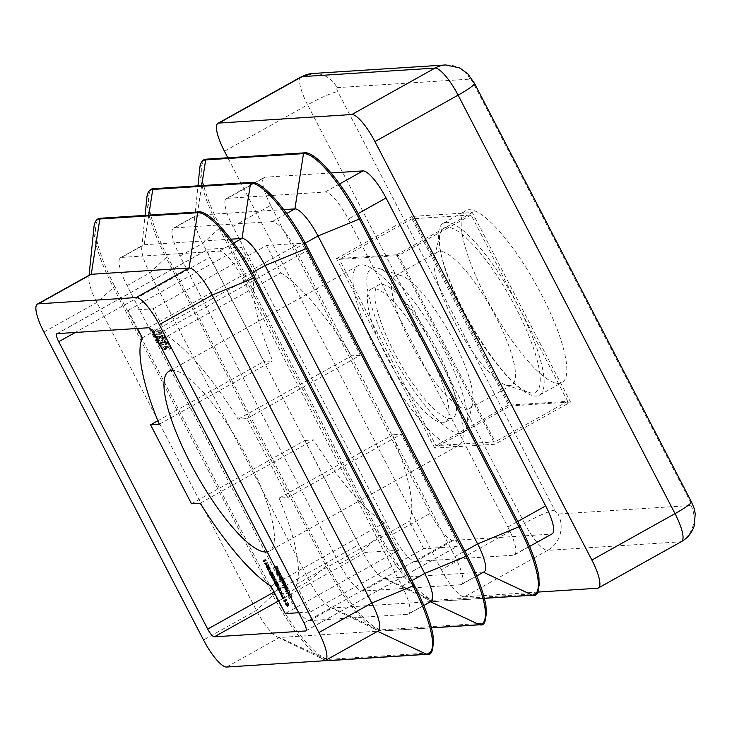 <?xml version="1.0" encoding="UTF-8"?>
<svg xmlns="http://www.w3.org/2000/svg" width="732" height="732" viewBox="0 0 732 732"><rect width="100%" height="100%" fill="white"/><g stroke="black" fill="none" stroke-linecap="round" stroke-linejoin="round"><path stroke-width="0.55" stroke-dasharray="3.66 2.75" d="M437.05 350.07A76.119 19.425 -119.2 0 0 378.618 284.977A76.119 19.425 -119.2 0 0 394.411 352.806A76.119 19.425 -119.2 0 0 452.834 417.89A76.119 19.425 -119.2 0 0 437.05 350.07M429.483 354.288A76.119 19.425 -119.2 0 0 371.06 289.204A76.119 19.425 -119.2 0 0 386.853 357.024A76.119 19.425 -119.2 0 0 445.276 422.117A76.119 19.425 -119.2 0 0 429.483 354.288M486.414 298.336A98.5 25.135 60.8 0 1 465.973 210.56A98.5 25.135 60.8 0 1 541.588 294.786A98.5 25.135 60.8 0 1 562.02 382.562A98.5 25.135 60.8 0 1 486.414 298.336M463.731 310.999A98.5 25.135 60.8 0 1 443.299 223.223A98.5 25.135 60.8 0 1 518.915 307.449A98.5 25.135 60.8 0 1 539.347 395.225A98.5 25.135 60.8 0 1 463.731 310.999M267.207 551.873A102.974 26.279 -119.2 0 0 269.385 551.095A102.974 26.279 -119.2 0 0 248.029 459.339A102.974 26.279 -119.2 0 0 173.136 370.383M437.013 353.803A102.974 26.279 -119.2 0 0 357.957 265.743A102.974 26.279 -119.2 0 0 379.322 357.509A102.974 26.279 -119.2 0 0 458.378 445.568A102.974 26.279 -119.2 0 0 437.013 353.803M281.847 580.11L282.177 580.522L283.494 579.689L283.897 580.165L282.387 581.007L284.126 585.298M281.985 580.54L282.387 581.007M281.125 578.71L281.674 578.673L281.344 579.131M279.798 576.148L281.015 578.719L283.183 577.832L281.674 578.673M275.049 566.989L275.561 566.952L276.76 569.258L275.269 567.41M298.748 612.721L310.304 611.979L296.076 584.539A147.754 37.707 -119.2 0 0 279.084 498.135L287.804 497.568L246.876 418.613L238.156 419.18A147.754 37.707 -119.2 0 0 167.372 336.235L153.144 308.785L128.063 310.395L137.433 328.476M278.197 569.459L279.615 572.214L277.821 569.514L279.093 572.442L277.959 570.869L277.629 569.084L278.197 569.459L276.687 570.31L278.096 573.055L279.615 572.214L278.05 573.376M278.791 574.217L279.35 574.181L279.011 574.638M285.306 586.78L286.541 589.342L288.252 588.491L286.743 589.333M287.484 591.163L288.5 593.798M289.561 595.171L290.577 597.806M151.524 330.077L156.538 329.757L158.46 330.8L163.684 338.138L169.44 349.228L164.133 349.567L161.379 347.7M159.869 344.799L163.099 347.581L167.774 347.279L163.053 338.175L160.024 333.563L157.563 331.742L152.988 332.035M154.635 334.725L159.247 334.89L164.142 341.752L165.688 344.726L164.865 344.781L161.122 338.266L158.807 337.278L162.76 344.909L161.946 344.964L157.993 337.333L156.072 337.461M358.671 617.46L407.578 614.322A31.339 7.997 -119.2 0 0 408.538 614.047A31.339 7.997 -119.2 0 0 402.033 586.122L242.42 278.187A31.339 7.997 -119.2 0 0 219.316 251.122L121.494 257.408A31.339 7.997 -119.2 0 0 120.542 257.673A31.339 7.997 -119.2 0 0 127.048 285.608L286.66 593.533A31.339 7.997 -119.2 0 0 309.764 620.608L358.671 617.46M230.9 239.172L144.177 244.744A31.339 7.997 -119.2 0 0 143.225 245.01A31.339 7.997 -119.2 0 0 141.752 248.002A31.339 7.997 -119.2 0 0 149.721 272.945L309.334 580.869A31.339 7.997 -119.2 0 0 330.077 607.35A31.339 7.997 -119.2 0 0 332.438 607.944L430.26 601.658A31.339 7.997 -119.2 0 0 431.212 601.384M411.585 587.915L460.492 584.767A31.339 7.997 -119.2 0 0 461.453 584.502A31.339 7.997 -119.2 0 0 454.947 556.567L295.335 248.642A31.339 7.997 -119.2 0 0 272.231 221.567L174.417 227.853A31.339 7.997 -119.2 0 0 173.457 228.128A31.339 7.997 -119.2 0 0 179.962 256.054L339.575 563.988A31.339 7.997 -119.2 0 0 362.679 591.053L411.585 587.915M283.815 209.617L197.091 215.19A31.339 7.997 -119.2 0 0 196.139 215.464A31.339 7.997 -119.2 0 0 194.666 218.456A31.339 7.997 -119.2 0 0 202.636 243.39L362.258 551.324A31.339 7.997 -119.2 0 0 382.992 577.804A31.339 7.997 -119.2 0 0 385.361 578.39L483.175 572.104A31.339 7.997 -119.2 0 0 484.127 571.838M464.5 558.36L513.407 555.222A31.339 7.997 -119.2 0 0 514.367 554.947A31.339 7.997 -119.2 0 0 507.862 527.022L348.249 219.088A31.339 7.997 -119.2 0 0 325.145 192.022L227.332 198.308A31.339 7.997 -119.2 0 0 226.371 198.582A31.339 7.997 -119.2 0 0 232.877 226.508L392.489 534.433A31.339 7.997 -119.2 0 0 415.593 561.508L464.5 558.36M415.593 561.508L453.392 540.399L551.205 534.113L513.407 555.222M331.102 172.962L265.13 177.199L227.332 198.308M232.877 226.508L270.675 205.399L430.288 513.333L392.489 534.433M453.392 540.399A31.339 7.997 60.8 0 1 430.288 513.333M270.675 205.399A31.339 7.997 60.8 0 1 264.17 177.473A31.339 7.997 60.8 0 1 265.13 177.199M552.166 533.848A31.339 7.997 60.8 0 1 551.205 534.113M191.491 503.762L304.878 440.444L358.909 544.663A8.958 2.288 -119.2 0 0 365.506 552.404L398.611 550.272L285.224 613.59M157.847 420.744L263.95 361.489L209.928 257.261L75.25 332.474M128.063 310.395L241.45 247.077L208.345 249.209A8.958 2.288 -119.2 0 0 208.071 249.283A8.958 2.288 -119.2 0 0 209.928 257.261M153.144 308.785L266.53 245.467L299.644 243.344L148.45 327.762M246.876 418.613L360.263 355.295L306.241 251.076A8.958 2.288 -119.2 0 0 299.644 243.344M287.804 497.568L401.191 434.25L455.213 538.478L304.027 622.905M310.304 611.979L423.691 548.661L456.805 546.529A8.958 2.288 -119.2 0 0 457.07 546.456A8.958 2.288 -119.2 0 0 455.213 538.478M304.878 440.444L313.598 439.886A147.754 37.707 -119.2 0 0 384.392 522.831L398.611 550.272M241.45 247.077L255.678 274.527A147.754 37.707 -119.2 0 0 272.67 360.931L263.95 361.489M360.263 355.295L351.552 355.862A147.754 37.707 -119.2 0 0 280.759 272.908L266.53 245.467M423.691 548.661L409.472 521.221A147.754 37.707 -119.2 0 0 392.471 434.817L401.191 434.25M224.468 151.259L307.623 104.822L524.533 523.298L441.378 569.725L227.844 157.773M441.378 569.725A31.339 7.997 -119.2 0 0 464.481 596.8L547.637 550.363L680.568 541.817L597.413 588.254M537.819 592.087L464.481 596.8M90.301 274.564A31.339 7.997 -119.2 0 0 88.837 277.556A31.339 7.997 -119.2 0 0 96.807 302.49L256.42 610.415A31.339 7.997 -119.2 0 0 277.163 636.895A31.339 7.997 -119.2 0 0 279.523 637.49L377.337 631.204A31.339 7.997 -119.2 0 0 378.298 630.929M296.076 584.539L409.472 521.221M270.996 586.149L384.392 522.831M200.211 503.204L313.598 439.886M159.283 424.249L272.67 360.931M142.282 337.845L255.678 274.527M167.372 336.235L280.759 272.908M238.156 419.18L351.552 355.862M279.084 498.135L392.471 434.817M570.53 402.042L510.341 405.903L412.116 216.416L472.305 212.545L570.53 402.042L494.933 444.251L434.744 448.121L510.341 405.903M434.744 448.121L336.519 258.625L396.707 254.754L494.933 444.251M396.707 254.754L472.305 212.545M336.519 258.625L412.116 216.416M275.571 566.211L277.071 566.111L278.27 568.416L277.135 566.55L277.648 568.462L275.571 566.211L274.052 567.053M277.071 566.111L275.561 566.952M278.27 568.416L276.76 569.258M278.114 568.425L276.605 569.276M277.135 566.55L275.625 567.392M276.678 566.577L275.241 567.373M277.648 568.462L276.138 569.304M277.501 568.471L276.11 569.24M276.522 566.586L275.214 567.318M275.79 566.632L275.067 567.035M278.965 572.067L277.446 572.909M279.093 572.442L277.584 573.293M279.102 570.804L277.593 571.646M277.977 569.551L279.34 572.177L277.977 569.551L276.669 570.283M279.34 572.177L278.078 572.882M278.416 569.944L276.989 570.74M278.983 570.832L277.474 571.674M279.313 573.431L281.079 573.76L279.313 573.431L277.803 574.281M280.859 573.339L279.35 574.181M281.079 573.76L279.569 574.602M279.533 573.861L278.819 574.263M283.183 577.832L281.893 579.104M283.403 578.253L281.143 578.756M281.866 578.353L281.646 577.932L280.127 578.774M281.646 577.932L280.484 578.664M281.838 577.914L280.896 576.514L279.487 577.301M280.896 576.514L280.53 574.675L279.02 575.517M278.947 575.535L280.53 574.675L282.04 576.459L280.521 577.301M282.04 576.459L282.534 577.868M280.997 578.564L282.195 577.896L280.749 575.096L282.241 577.877L280.731 578.719M281.902 576.468L280.393 577.31M281.033 576.523L279.523 577.365M283.897 580.165L285.553 583.248L285.636 584.447L285.041 584.493L285.379 583.175L283.595 581.693L284.153 580.805L282.369 579.323L280.859 580.174M282.369 579.323L283.467 579.259L281.957 580.101M283.467 579.259L282.177 580.522M284.327 580.869L282.817 581.72M284.629 581.995L283.119 582.837M285.553 583.248L284.043 584.09M284.281 585.252L285.791 584.411L284.355 585.17M285.041 584.493L284.327 584.886M284.821 584.063L283.311 584.905M283.906 584.868L285.416 584.026L285.379 583.175L283.87 584.017M283.815 582.123L283.101 582.526M283.595 581.693L282.085 582.535M282.644 582.507L284.153 581.656L284.153 580.805L282.644 581.647M282.589 579.753L281.866 580.156M288.252 588.491L286.962 589.754M288.472 588.912L286.651 589.388M287.374 588.986L287.154 588.555L285.645 589.406M287.154 588.555L285.992 589.297M287.347 588.546L286.404 587.146L284.995 587.924M286.404 587.146L286.038 585.307L284.528 586.149M284.455 586.167L286.038 585.307L287.548 587.082L286.038 587.933M287.548 587.082L288.051 588.501M286.514 589.187L287.703 588.519L286.258 585.728L287.758 588.51L286.239 589.351M287.411 587.101L285.91 587.942M286.541 587.156L285.032 587.997M287.877 589.955L288.975 589.882L290.009 592.957L289.232 592.563L289.973 592.462L288.82 590.404L287.877 589.955L286.368 590.797M288.975 589.882L287.466 590.724M289.195 590.312L287.685 591.154M289.003 590.321L287.557 591.127M289.899 591.621L288.39 592.472M288.664 593.753L290.174 592.911L288.747 593.661M289.451 592.993L288.728 593.396M289.232 592.563L287.722 593.414M289.726 591.557L288.216 592.398M288.82 590.404L287.548 591.108M288.097 590.376L287.374 590.779M289.954 593.963L291.052 593.89L292.086 596.964L291.309 596.571L292.05 596.479L290.906 594.411L289.954 593.963L288.445 594.805M291.052 593.89L289.543 594.741M291.272 594.32L289.762 595.162M291.977 595.638L290.467 596.479M290.741 597.769L292.251 596.919L290.824 597.669M291.528 597.001L290.814 597.404M291.309 596.571L289.799 597.422M291.803 595.564L290.293 596.406M290.174 594.384L289.46 594.787M265.588 559.257L266.338 560.401L264.828 560.492L264.609 560.072L265.963 559.98L265.588 559.257L264.069 560.099M265.881 559.523L264.371 560.364M266.338 560.401L264.828 561.243M264.828 560.492L264.206 560.84M264.609 560.072L263.099 560.913M265.963 559.98L264.572 560.758M267.253 562.478L268.918 565.379L266.082 562.99L268.388 564.674L267.253 562.478L265.743 563.32M267.409 562.46L265.899 563.311M268.918 565.379L267.409 566.22M266.082 562.99L264.764 563.732M265.954 562.615L264.444 563.457M268.388 564.674L267.006 565.443M268.854 569.633L270.373 568.791L269.669 568.151L269.742 569.093L269.239 568.755L268.058 565.873L270.026 567.437L270.328 568.801L268.882 569.606M269.669 568.151L268.26 568.938M268.278 569.926L269.788 569.075L268.305 569.889M269.239 568.755L267.921 569.487M268.424 567.51L267.043 568.279M267.409 566.916L268.918 566.074L268.955 566.778L267.583 567.547M270.026 567.437L268.507 568.279M268.269 569.359L269.513 568.663L268.278 566.303L269.55 568.654L268.003 569.514M268.845 569.084L270.117 568.38L269.138 566.495L270.135 568.371L268.598 569.221M269.852 567.419L268.47 568.197M269.385 567.465L267.875 568.316M269.23 567.492L267.848 568.261M268.58 567.501L267.07 568.343M270.026 569.514L271.124 571.326L270.026 569.514L268.516 570.356M270.181 569.505L268.671 570.347M271.124 571.326L269.614 572.168M270.968 571.335L269.577 572.113M272.871 573.238L271.911 571.838L273.027 573.229L273.347 574.638L272.752 574.098L272.771 574.922L271.06 571.701L272.542 574.501L272.103 573.019L273.127 574.208L272.871 573.238L271.49 574.016M272.13 572.268L270.803 573.01M271.911 571.838L270.401 572.68M273.027 573.229L271.517 574.071M273.393 574.62L271.901 575.443L273.393 574.62M272.752 574.098L271.38 574.867M271.352 575.718L272.89 574.62L271.38 575.462M271.435 573.312L270.053 574.089M271.06 571.701L269.55 572.552M271.279 572.131L269.769 572.973M271.27 572.516L269.751 573.357M271.599 573.312L270.081 574.153M272.103 573.019L270.593 573.861M272.258 573.01L270.739 573.851M273.329 576.962L273.301 575.325L274.912 576.862L274.967 578.545L273.329 576.962L271.938 577.74M271.572 576.221L273.301 575.325L271.782 576.176M274.912 576.862L273.402 577.704M273.649 579.341L275.168 578.49L273.768 579.213M273.237 578.966L274.747 578.124L274.765 576.889L273.521 575.755L273.493 576.962L274.912 578.079L273.402 578.921M272.396 576.377L271.81 576.651M274.765 576.889L273.375 577.658M274.271 577.969L272.762 578.811M273.493 576.962L271.975 577.813M276.019 580.549L275.982 579.012L276.266 580.787L277.785 582.48L276.275 581.034L276.312 582.635L276.028 580.796L274.454 579.049L276.019 580.549L274.747 581.254M275.982 579.012L274.473 579.863M276.238 579.506L274.729 580.348M276.266 580.787L274.756 581.629M277.529 581.986L276.019 582.828M277.785 582.48L276.266 583.322M276.275 581.034L274.93 581.794M276.312 582.635L274.793 583.477M276.055 582.141L274.784 582.855M276.028 580.796L274.756 581.51M274.701 579.543L273.356 580.293M274.454 579.049L272.935 579.89M278.727 584.539L277.767 583.139L278.883 584.52L279.203 585.929L278.608 585.399L278.627 586.222L276.916 583.001L278.398 585.792L277.959 584.319L278.983 585.509L278.727 584.539L277.337 585.316M277.986 583.56L276.659 584.301M277.767 583.139L276.248 583.98M278.883 584.52L277.373 585.362M279.249 585.92L277.757 586.735L279.249 585.92M278.608 585.399L277.236 586.167M277.199 587.018L278.746 585.92L277.236 586.762M277.291 584.612L275.9 585.39M276.916 583.001L275.406 583.843M277.135 583.431L275.625 584.273M277.126 583.816L275.607 584.658M277.446 584.612L275.937 585.454M277.959 584.319L276.449 585.161M278.114 584.31L276.595 585.152M279.185 588.263L279.148 586.625L280.768 588.153L280.823 589.846L279.185 588.263L277.794 589.031M280.768 588.153L279.249 589.004M279.505 590.633L281.015 589.791L279.624 590.514M279.093 590.267L280.603 589.416L280.621 588.18L279.377 587.046L279.35 588.263L280.768 589.37L279.258 590.221M278.252 587.677L277.666 587.942M280.621 588.18L279.231 588.958M280.127 589.26L278.618 590.111M279.35 588.263L277.831 589.104M280.795 590.285L281.893 592.096L280.795 590.285L279.276 591.127M280.942 590.276L279.432 591.117M281.893 592.096L280.374 592.938M281.738 592.106L280.347 592.883M281.738 593.112L283.348 593.213L283.156 595.308L285.407 597.184L284.254 597.971L284.885 597.019L282.863 595.281L283.055 593.496L281.738 593.112L280.658 593.716M281.518 592.682L280.008 593.533M283.348 593.213L281.838 594.055M283.375 593.277L281.866 594.119M283.156 595.308L281.646 596.15M285.407 597.184L283.888 598.026M285.434 597.248L283.925 598.09M284.254 597.971L282.744 598.813M284.885 597.019L283.568 597.751M282.918 595.381L281.655 596.086M282.863 595.281L281.664 595.949M283.055 593.496L281.866 594.164M286.267 599.16L287.017 600.304L285.517 600.396L285.297 599.975L286.642 599.883L286.267 599.16L284.757 600.002M286.569 599.426L285.059 600.267M287.017 600.304L285.507 601.146M285.517 600.396L284.894 600.743M285.297 599.975L283.787 600.816M286.642 599.883L285.26 600.661M287.209 603.744L287.182 602.116L288.792 603.644L288.847 605.327L287.209 603.744L285.828 604.522M288.792 603.644L287.283 604.486M287.539 606.123L289.048 605.282L287.658 605.995M287.118 605.748L288.628 604.907L288.646 603.671L287.402 602.537L287.374 603.754L288.801 604.861L287.283 605.703M286.285 603.159L285.69 603.433M288.646 603.671L287.255 604.449M288.161 604.751L286.642 605.593M287.374 603.754L285.864 604.595M163.849 334.899L170.949 348.377L164.7 348.423L161.031 344.525L157.536 338.495L158.167 338.449L162.12 344.873L164.609 346.73L169.284 346.437L164.572 337.333L161.534 332.721L159.073 330.901L154.406 331.193L155.806 333.902L160.766 334.039L163.831 337.662L167.198 343.884L166.374 343.93L162.641 337.425L160.317 336.436L164.27 344.067L163.456 344.122L159.503 336.491L156.593 336.674L152.741 329.254L158.048 328.906L159.969 329.958L163.849 334.899L162.339 335.75M165.203 337.296L163.684 338.138M170.949 348.377L169.44 349.228M165.642 348.725L164.133 349.567M164.7 348.423L163.19 349.274M163.538 347.508L162.028 348.35M161.031 344.525L160.024 345.083M157.536 338.495L156.017 339.337M158.167 338.449L156.648 339.3M159.119 340.298L157.609 341.139M162.12 344.873L160.61 345.724M164.609 346.73L163.099 347.581M169.284 346.437L167.774 347.279M164.572 337.333L163.053 338.175M161.534 332.721L160.024 333.563M159.073 330.901L157.563 331.742M154.406 331.193L152.97 331.999M155.806 333.902L154.287 334.744M159.512 333.664L157.993 334.506M160.766 334.039L159.247 334.89M162.193 335.366L160.674 336.208M163.831 337.662L162.321 338.504M165.652 340.902L164.142 341.752M167.198 343.884L165.688 344.726M166.374 343.93L164.865 344.781M164.581 340.472L163.071 341.322M163.575 338.706L162.056 339.547M162.641 337.425L161.122 338.266M161.79 336.628L160.271 337.47M160.317 336.436L158.807 337.278M164.27 344.067L162.76 344.909M163.456 344.122L161.946 344.964M159.503 336.491L157.993 337.333M156.593 336.674L155.87 337.077M152.741 329.254L151.231 330.095M159.969 329.958L158.46 330.8M162.449 332.804L160.93 333.646M390.906 352.284A94.025 23.991 60.8 0 1 378.554 268.324A94.025 23.991 60.8 0 1 443.574 348.899A94.025 23.991 60.8 0 1 466.979 426.683A94.025 23.991 60.8 0 1 390.906 352.284M453.675 340.783A76.119 19.425 -119.2 0 0 401.045 275.552A76.119 19.425 -119.2 0 0 395.253 275.699A76.119 19.425 -119.2 0 0 411.036 343.518A76.119 19.425 -119.2 0 0 469.468 408.602A76.119 19.425 -119.2 0 0 472.625 403.753A76.119 19.425 -119.2 0 0 453.675 340.783M516.142 308.373A94.025 23.991 -119.2 0 0 440.069 233.975A94.025 23.991 -119.2 0 0 463.475 311.759A94.025 23.991 -119.2 0 0 528.495 392.334A94.025 23.991 -119.2 0 0 516.142 308.373M453.373 319.884A76.119 19.425 60.8 0 1 434.424 256.914A76.119 19.425 60.8 0 1 437.58 252.055A76.119 19.425 60.8 0 1 496.012 317.139A76.119 19.425 60.8 0 1 511.796 384.968A76.119 19.425 60.8 0 1 506.004 385.105A76.119 19.425 60.8 0 1 453.373 319.884M411.924 218.804L508.511 405.144L567.703 401.337L471.115 214.998L411.924 218.804L339.346 259.329L398.537 255.523L495.125 441.863L435.933 445.66L339.346 259.329M508.511 405.144L435.933 445.66M567.703 401.337L495.125 441.863M471.115 214.998L398.537 255.523M426.93 654.326A0.897 0.86 86.3 0 0 427.634 653.008A75.222 19.197 -119.2 0 0 414.321 585.326M43.893 332.035L96.807 302.49L114.75 286.395L274.372 594.32A75.222 19.197 -119.2 0 0 329.821 659.294L427.634 653.008M93.98 226.883A75.762 19.334 -119.2 0 0 113.25 287.164L272.862 595.089L274.372 594.32M329.116 660.612A0.897 0.86 86.3 0 0 329.821 659.294M479.853 624.771A0.897 0.86 86.3 0 0 480.549 623.454A75.222 19.197 -119.2 0 0 467.236 555.78M127.048 285.608L149.721 272.945L166.164 257.609L325.777 565.543A75.762 19.334 -119.2 0 0 375.919 629.557A75.762 19.334 -119.2 0 0 381.628 630.984L431.432 627.782M146.894 197.338A75.762 19.334 -119.2 0 0 166.164 257.609L167.674 256.85L327.286 564.775A75.222 19.197 -119.2 0 0 382.735 629.749L480.549 623.454M286.66 593.533L309.334 580.869L327.286 564.775M309.764 620.608L332.438 607.944L381.628 630.984A0.897 0.86 86.3 0 0 382.735 629.749M532.768 595.226A0.897 0.86 86.3 0 0 533.463 593.908A75.222 19.197 -119.2 0 0 520.15 526.235M362.679 591.053L385.361 578.39L434.543 601.439L484.346 598.236M179.962 256.054L202.636 243.39L220.588 227.295L380.201 535.229A75.222 19.197 -119.2 0 0 435.65 600.194L533.463 593.908M199.809 167.784A75.762 19.334 -119.2 0 0 219.078 228.064L378.691 535.998L380.201 535.229M339.575 563.988L362.258 551.324L378.691 535.998A75.762 19.334 -119.2 0 0 428.833 600.002A75.762 19.334 -119.2 0 0 434.543 601.439A0.897 0.86 86.3 0 0 435.65 600.194M430.517 601.777L407.578 614.322M252.247 272.697L242.42 278.187M402.033 586.122L411.906 580.604M148.77 215.153L144.177 244.744L121.494 257.408M219.316 251.122L233.764 243.051M483.431 572.223L460.492 584.767M305.162 243.152L295.335 248.642M454.947 556.567L464.82 551.059M201.684 185.599L197.091 215.19L174.417 227.853M272.231 221.567L286.679 213.506M358.085 213.598L348.249 219.088M507.862 527.022L517.744 521.504M325.145 192.022L339.593 183.952M274.052 592.051L358.909 544.663M57.16 333.636L208.345 249.209M155.056 335.503L306.241 251.076M365.506 552.404L278.645 600.908M306.095 630.691L456.805 546.529M337.031 87.648L469.962 79.111A4.474 1.144 60.8 0 1 473.265 82.972L690.175 501.438A4.474 1.144 60.8 0 1 690.971 505.473L558.04 514.02A4.474 1.144 60.8 0 1 554.737 510.149L337.827 91.683A4.474 1.144 60.8 0 1 337.031 87.648A26.864 25.785 86.3 0 0 312.628 73.502M301.117 76.897A31.339 7.997 -119.2 0 0 307.623 104.822A26.864 3.138 -27.4 0 1 337.827 91.683M554.737 510.149A26.864 3.138 -27.4 0 0 524.533 523.298A31.339 7.997 -119.2 0 0 547.637 550.363A26.864 25.785 86.3 0 0 558.04 514.02M690.971 505.473A26.864 25.785 86.3 0 1 680.568 541.817A31.339 7.997 -119.2 0 0 681.519 541.552M377.593 631.323L324.422 660.749M226.609 667.035L279.523 637.49L326.847 659.66M277.163 636.895L323.004 659.102A75.762 19.334 -119.2 0 0 325.877 660.2L323.004 659.102A75.762 19.334 -119.2 0 1 272.862 595.089L256.42 610.415L203.505 639.969M206.461 159.146A0.897 0.86 -93.7 0 1 207.275 159.622A75.222 19.197 -119.2 0 0 220.588 227.295M304.274 152.86A0.897 0.86 -93.7 0 1 305.088 153.336L207.275 159.622M360.565 218.346L360.537 218.301A75.222 19.197 -119.2 0 0 305.088 153.336M153.546 188.7A0.897 0.86 -93.7 0 1 154.361 189.167A75.222 19.197 -119.2 0 0 167.674 256.85M251.36 182.405A0.897 0.86 -93.7 0 1 252.174 182.881L154.361 189.167M307.65 247.901L307.623 247.846A75.222 19.197 -119.2 0 0 252.174 182.881M100.632 218.246A0.897 0.86 -93.7 0 1 101.446 218.722A75.222 19.197 -119.2 0 0 114.75 286.395M198.445 211.96A0.897 0.86 -93.7 0 1 199.26 212.426L101.446 218.722M254.727 277.446L254.709 277.401A75.222 19.197 -119.2 0 0 199.26 212.426M284.245 582.096L283.147 582.709M283.055 579.726L281.957 580.33M288.5 590.358L287.456 590.934M290.577 594.366L289.533 594.942M158.487 340.334L157.481 340.902M161.067 336.391L159.558 337.232M158.048 328.906L156.538 329.757M691.347 501.74A26.864 3.138 -27.4 0 0 690.175 501.438M469.962 79.111A26.864 25.785 86.3 0 0 445.559 64.965M474.437 83.274A26.864 3.138 -27.4 0 0 473.265 82.972M330.077 607.35L375.919 629.557L382.031 631.057L431.45 627.882M382.992 577.804L428.833 600.002L434.954 601.512L484.374 598.337M371.06 289.204L378.618 284.977M443.299 223.223L465.973 210.56M357.957 265.743L168.973 371.28M120.542 257.673L143.225 245.01M408.538 614.047L423.801 605.52M173.457 228.128L196.139 215.464M461.453 584.502L476.715 575.974M226.371 198.582L264.17 177.473M514.367 554.947L529.629 546.429M56.886 333.71L208.071 249.283M305.885 630.883L457.07 546.456M458.378 445.568L269.385 551.095M539.347 395.225L562.02 382.562M445.276 422.117L452.834 417.89M194.666 218.456L197.979 185.837M141.752 248.002L145.064 215.391M88.837 277.556L89.075 275.25M277.995 573.431L279.505 572.589M284.053 584.831L285.562 583.99M282.817 582.462L284.327 581.62M288.426 593.341L289.945 592.49M290.512 597.349L292.022 596.498M267.363 566.925L268.882 566.083M271.307 575.755L272.826 574.904M277.163 587.046L278.682 586.204M401.045 275.552L378.554 268.324M434.424 256.914L440.069 233.975M395.253 275.699L437.58 252.055M469.468 408.602L511.796 384.968M506.004 385.105L528.495 392.334M472.625 403.753L466.979 426.683"/><path stroke-width="1.1" d="M173.136 370.383A102.974 26.279 -119.2 0 0 168.973 371.28A102.974 26.279 -119.2 0 0 190.338 463.045A102.974 26.279 -119.2 0 0 267.207 551.873M285.132 600.734L284.757 600.002L285.507 601.146L284.007 601.247L283.787 600.816L285.26 600.661M281.546 594.338L280.228 593.954L281.838 594.055L281.646 596.15L283.925 598.09L282.744 598.813L283.375 597.861L281.353 596.132L281.866 594.164M280.228 592.947L279.276 591.127L280.347 592.883M279.624 590.514L277.675 589.104L277.638 587.467L279.249 589.004L279.505 590.633M271.618 575.05L270.401 572.68L271.837 575.48L271.243 574.94L271.261 575.764L269.925 574.163L269.55 572.552L271.023 575.343L270.593 573.861L271.874 574.922M269.458 572.177L268.516 570.356L269.577 572.113M268.507 568.279L268.818 569.652L268.15 568.993L268.232 569.935L267.729 569.597L266.549 566.714L268.507 568.279M267.583 567.547L267.409 566.916M284.373 584.978L283.531 585.335L283.87 584.026L282.085 582.535L282.644 581.656L280.859 580.174L281.847 580.11M281.985 580.54L282.387 581.007M283.147 582.617L283.421 583.139M283.906 584.868L283.87 584.017M282.644 582.507L282.644 581.656M281.344 579.131L280.356 579.195L279.377 577.365L279.02 575.517L279.798 576.148M275.269 567.41L275.982 569.313L275.012 567.428L274.052 567.053L275.049 566.989M137.433 328.476L142.282 337.845A147.754 37.707 -119.2 0 0 159.283 424.249L150.563 424.807L191.491 503.762L200.211 503.204A147.754 37.707 -119.2 0 0 270.996 586.149L285.224 613.59L298.748 612.721M278.059 572.799L276.577 570.201M276.586 570.201L276.559 571.646L277.584 573.293L276.449 571.71L276.11 569.935L276.879 570.521M279.011 574.638L278.023 574.702L277.803 574.281L278.791 574.217M286.853 589.763L285.864 589.827L284.885 587.988L284.528 586.149L285.306 586.78M288.747 593.423L287.941 593.835L288.216 592.408L286.587 591.227L286.368 590.797L287.356 590.733M290.824 597.431L290.018 597.843L290.293 596.415L288.664 595.235L288.445 594.805L289.433 594.741M264.453 560.831L264.069 560.099L264.828 561.243L263.319 561.343L263.099 560.913L264.572 560.758M266.878 565.516L265.899 563.311L267.409 566.22L264.444 563.457L267.006 565.443M273.768 579.213L271.819 577.804L271.782 576.176L273.402 577.704L273.649 579.341M272.935 579.89L274.509 581.391L274.473 579.863L274.756 581.629L276.266 583.322L274.765 581.885L274.793 583.477L274.509 581.647L272.935 579.89M277.474 586.35L276.248 583.98L277.693 586.771L277.099 586.241L277.117 587.064L275.781 585.454L275.406 583.843L276.879 586.643L276.449 585.161L277.73 586.213M287.658 605.995L285.7 604.595L285.672 602.958L287.283 604.486L287.539 606.123M161.379 347.7L156.977 341.185L156.017 339.337L156.648 339.3L159.869 344.799M152.988 332.035L154.635 334.725M156.072 337.461L155.083 337.525L151.524 330.077M423.801 605.52L431.212 601.384A31.339 7.997 -119.2 0 0 424.706 573.458L265.094 265.524A31.339 7.997 -119.2 0 0 241.99 238.458L230.9 239.172M476.715 575.974L484.127 571.838A31.339 7.997 -119.2 0 0 477.63 543.903L318.008 235.978A31.339 7.997 -119.2 0 0 294.905 208.904L283.815 209.617M517.744 521.504L545.66 505.913L386.048 197.988L358.085 213.598M339.593 183.952L362.944 170.913L331.102 172.962M362.944 170.913A31.339 7.997 60.8 0 1 386.048 197.988M545.66 505.913A31.339 7.997 60.8 0 1 552.166 533.848L529.629 546.429M150.563 424.807L157.847 420.744M75.25 332.474L58.743 341.688L207.714 629.09L274.052 592.051M278.645 600.908L214.32 636.822L305.61 630.957A8.958 2.288 60.8 0 0 305.885 630.883A8.958 2.288 60.8 0 0 304.027 622.905L155.056 335.503A8.958 2.288 60.8 0 0 148.45 327.762L57.16 333.636A8.958 2.288 60.8 0 0 56.886 333.71A8.958 2.288 60.8 0 0 58.743 341.688M374.958 141.587L591.868 560.053L675.023 513.626L458.104 95.151L374.958 141.587A31.339 7.997 -119.2 0 0 351.854 114.521L435.009 68.085L302.078 76.631L218.923 123.058L351.854 114.521M218.923 123.058A31.339 7.997 -119.2 0 0 217.962 123.333A31.339 7.997 -119.2 0 0 224.468 151.259L227.844 157.773M681.519 541.552A31.339 7.997 -119.2 0 0 675.023 513.626A26.864 3.138 -27.4 0 0 691.347 501.74C695.72 511.531 694.302 509.774 695.254 513.672L694.128 526.226C691.859 532.896 687.659 538.002 681.519 541.552L598.373 587.988A31.339 7.997 -119.2 0 1 597.413 588.254L537.819 592.087M598.373 587.988A31.339 7.997 -119.2 0 0 591.868 560.053M226.609 667.035L324.422 660.749A31.339 7.997 -119.2 0 0 325.383 660.484A31.339 7.997 -119.2 0 0 318.877 632.549L159.265 324.624A31.339 7.997 -119.2 0 0 136.161 297.549L38.348 303.835A31.339 7.997 -119.2 0 0 37.387 304.109A31.339 7.997 -119.2 0 0 43.893 332.035L203.505 639.969A31.339 7.997 -119.2 0 0 226.609 667.035M325.383 660.484L378.298 630.929A31.339 7.997 -119.2 0 0 371.792 603.003L212.179 295.078A31.339 7.997 -119.2 0 0 189.076 268.003L91.262 274.29A31.339 7.997 -119.2 0 0 90.301 274.564L37.387 304.109M214.32 636.822A8.958 2.288 60.8 0 1 207.714 629.09M275.067 567.035L274.28 567.474M276.467 570.393L277.831 573.019L276.669 570.283M278.819 574.263L278.023 574.702M281.143 578.756L280.356 579.195M280.676 578.738L279.478 575.791L279.523 577.365L280.777 578.683M284.327 584.886L283.531 585.335M283.101 582.526L282.305 582.965M281.866 580.156L281.079 580.595M286.651 589.388L285.864 589.827M286.185 589.37L284.986 586.423L285.032 587.997L286.523 589.196M288.728 593.396L287.941 593.835M287.374 590.779L286.587 591.227M290.814 597.404L290.018 597.843M289.46 594.787L288.664 595.235M264.206 560.84L263.319 561.343M268.598 569.221L267.82 567.227L267.875 568.316L268.854 569.084M268.003 569.514L266.732 567.154L268.058 569.478M273.375 577.658L271.81 576.651L272.35 576.34M272.396 576.377L271.975 577.813L272.762 578.811L273.786 578.71M273.237 578.966L273.246 577.731M279.231 588.958L277.666 587.942L278.206 587.64M278.252 587.677L277.831 589.104L278.618 590.111L279.642 590.001M279.093 590.267L279.102 589.022M283.604 597.788L282.525 598.383M284.894 600.743L284.007 601.247M287.255 604.449L285.69 603.433L286.23 603.131M286.285 603.159L285.864 604.595L286.642 605.593L287.667 605.492M287.118 605.748L287.136 604.513M160.024 345.083L159.512 345.367M155.87 337.077L155.083 337.525M326.847 659.66L328.714 660.529L426.527 654.243A0.897 0.86 86.3 0 0 426.93 654.326L329.116 660.612L325.859 660.209A75.762 19.334 -119.2 0 0 328.714 660.529A0.897 0.86 86.3 0 0 329.116 660.612M318.877 632.549L371.792 603.003L414.358 585.335L254.709 277.401M377.593 631.323L426.527 654.243A75.762 19.334 -119.2 0 0 413.123 586.076L253.501 278.142L254.745 277.41C236.235 240.819 208.602 209.572 198.445 211.96L100.632 218.246A0.897 0.86 -93.7 0 0 99.836 218.996A75.762 19.334 -119.2 0 0 93.98 226.883C94.757 221.183 96.972 218.301 100.632 218.246M136.161 297.549L189.076 268.003L197.658 212.701A0.897 0.86 -93.7 0 1 198.445 211.96M159.265 324.624L212.179 295.078L253.501 278.142A75.762 19.334 -119.2 0 0 197.658 212.701L99.836 218.996L91.262 274.29L38.348 303.835M431.432 627.782L479.442 624.698A0.897 0.86 86.3 0 0 479.853 624.771L431.45 627.882M411.906 580.604L424.706 573.458L467.281 555.789L307.65 247.901M430.517 601.777L479.442 624.698A75.762 19.334 -119.2 0 0 466.037 556.53L306.424 248.596L307.623 247.846M233.764 243.051L241.99 238.458L250.573 183.156A0.897 0.86 -93.7 0 1 251.36 182.405L153.546 188.7A0.897 0.86 -93.7 0 0 152.759 189.442A75.762 19.334 -119.2 0 0 146.894 197.338C147.672 191.628 149.886 188.755 153.546 188.7M252.247 272.697L265.094 265.524L306.424 248.596A75.762 19.334 -119.2 0 0 250.573 183.156L152.759 189.442L148.77 215.153M484.346 598.236L532.356 595.143A0.897 0.86 86.3 0 0 532.768 595.226L484.374 598.337M464.82 551.059L477.63 543.903L520.196 526.244L360.565 218.346M483.431 572.223L532.356 595.143A75.762 19.334 -119.2 0 0 518.951 526.976L359.339 219.051L360.537 218.301C342.064 181.728 314.44 150.472 304.274 152.86L206.461 159.146A0.897 0.86 -93.7 0 0 205.674 159.896A75.762 19.334 -119.2 0 0 199.809 167.784C200.586 162.083 202.81 159.201 206.461 159.146M286.679 213.506L294.905 208.904L303.487 153.61A0.897 0.86 -93.7 0 1 304.274 152.86M305.162 243.152L318.008 235.978L359.339 219.051A75.762 19.334 -119.2 0 0 303.487 153.61L205.674 159.896L201.684 185.599M305.61 630.957L306.095 630.691M691.347 501.74L474.437 83.274A26.864 3.138 -27.4 0 1 458.104 95.151A31.339 7.997 -119.2 0 0 435.009 68.085A26.864 25.785 86.3 0 1 445.559 64.965L312.628 73.502A26.864 25.785 86.3 0 0 302.078 76.631A31.339 7.997 -119.2 0 0 301.117 76.897L217.962 123.333M287.456 590.934L286.981 591.2M289.533 594.942L289.058 595.207M157.481 340.902L156.977 341.185M197.979 185.837L199.809 167.784M532.768 595.226C537.7 596.763 539.713 590.349 538.816 575.983C536.391 562.313 530.188 545.733 520.196 526.244L360.574 218.31M145.064 215.391L146.894 197.338M251.36 182.405C261.525 180.017 289.149 211.274 307.66 247.864L467.281 555.789C477.273 575.279 483.477 591.868 485.902 605.529C486.798 619.894 484.785 626.308 479.853 624.771M89.075 275.25L93.98 226.883M426.93 654.326C431.871 655.863 433.884 649.449 432.987 635.083C430.562 621.413 424.35 604.833 414.358 585.335L254.745 277.41M301.117 76.897L312.628 73.502M445.559 64.965L459.797 67.911L467.83 73.914L474.437 83.274"/></g></svg>
